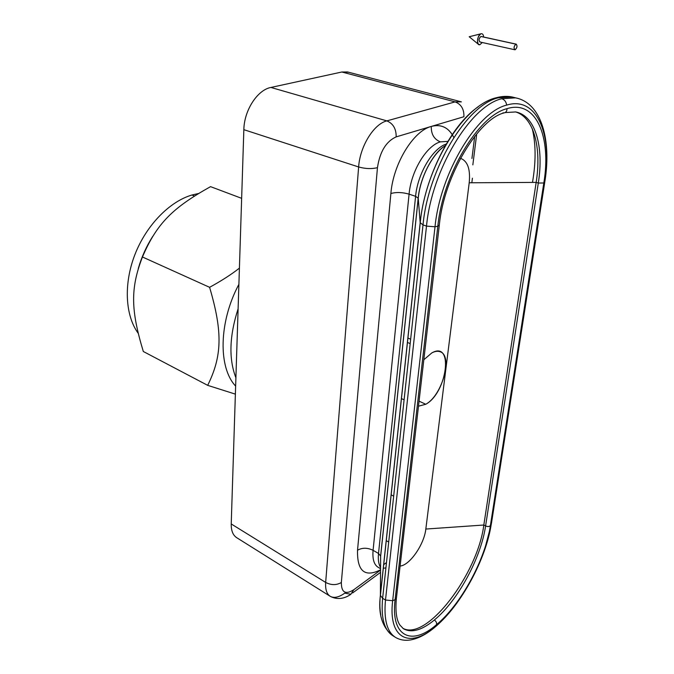 <?xml version="1.0" encoding="UTF-8"?>
<svg xmlns="http://www.w3.org/2000/svg" width="674" height="674" viewBox="0 0 674 674"><rect width="100%" height="100%" fill="white"/><g stroke="black" fill="none" stroke-linecap="round" stroke-linejoin="round"><path stroke-width="1.01" d="M152.61 236.549C146.334 246.507 141.565 257.139 138.305 268.446C141.565 257.139 146.334 246.507 152.61 236.549M143.318 351.499C130.882 310.369 130.208 288.657 142.45 256.996C156.688 223.608 172.62 207.803 210.558 186.647C172.62 207.803 156.688 223.608 142.45 256.996C130.208 288.657 130.882 310.369 143.318 351.499L207.685 385.351L235.378 394.13L207.685 385.351L143.318 351.499M238.899 284.318C218.721 322.003 218.115 367.659 235.639 386.118C218.115 367.659 218.721 322.003 238.899 284.318M453.813 137.488C448.8 127.555 441.285 123.873 431.276 126.434L396.177 136.873C386.118 141.422 379.875 151.675 377.457 167.649L341.347 582.505C341.322 592.513 345.484 594.923 353.825 589.716L350.859 594.266L344.734 593.162C338.955 597.299 334.152 598.369 330.327 596.372C326.764 594.165 325.213 589.523 325.668 582.437L231.224 523.951L235.9 377.752C228.621 358.956 229.354 335.955 238.116 308.751C229.354 335.955 228.621 358.956 235.9 377.752L243.845 129.669C244.131 110.401 257.392 89.903 270.914 87.451L341.836 72.008L348.652 72.236M191.922 195.022L194.457 196.008L191.922 195.022C169.46 201.568 146.233 225.369 134.867 254.713C123.494 284.066 125.246 315.55 138.153 333.226C125.246 315.55 123.494 284.066 134.867 254.713C146.233 225.369 169.46 201.568 191.922 195.022L198.451 193.531L191.922 195.022M407.391 342.417L410.171 343.614L407.391 342.417M431.832 352.906L423.828 359.756L431.832 352.906C454.015 340.185 447.191 392.816 425.766 404.265L419.068 401.156L425.766 404.265C442.262 395.528 453.324 355.484 440.021 351.718C437.662 350.868 434.932 351.264 431.832 352.906M418.487 406.195L425.766 404.265L418.487 406.195M385.924 567.82L383.304 568.334M378.375 567.432C374.087 564.938 372.326 559.235 373.084 550.321C367.456 547.591 362.267 547.558 357.523 550.22C357.068 571.173 364.744 577.702 380.549 569.816C364.744 577.702 357.068 571.173 357.523 550.22L390.878 193.522C396.287 192.023 402.353 192.233 409.076 194.146C411.056 171.188 426.448 145.685 440.349 141.869L447.822 141.38L440.349 141.869C434.107 139.282 431.082 134.143 431.276 126.434C431.082 134.143 434.107 139.282 440.349 141.869C426.448 145.685 411.056 171.188 409.076 194.146C402.353 192.233 396.287 192.023 390.878 193.522C393.178 163.908 413.238 130.967 431.276 126.434C413.238 130.967 393.178 163.908 390.878 193.522L357.523 550.22C362.267 547.558 367.456 547.591 373.084 550.321L409.076 194.146L373.084 550.321L378.518 553.464C377.92 559.563 378.603 564.239 380.557 567.5C378.603 564.239 377.92 559.563 378.518 553.464L415.597 196.311L418.242 198.24C420.214 177.414 432.396 153.84 445.32 145.618C432.396 153.84 420.214 177.414 418.242 198.24L415.597 196.311L409.076 194.146L415.597 196.311L378.518 553.464L380.608 556.084L378.518 553.464L373.084 550.321C372.326 559.235 374.087 564.938 378.375 567.432L380.557 568.713M380.583 564.172L380.608 556.084L418.242 198.24L380.633 556.404L380.389 595.032C379.588 602.674 379.715 609.33 380.768 615.008C379.715 609.33 379.588 602.674 380.389 595.032L420.18 222.715L423.019 224.889C428.083 168.921 466.737 104.9 498.179 97.831L512.088 96.963L498.179 97.831C466.737 104.9 428.083 168.921 423.019 224.889L420.18 222.715L418.242 198.24L420.18 222.715L380.414 595.412L380.583 564.172M393.06 635.835C384.298 630.544 380.818 618.024 382.621 598.301L380.414 595.412L382.621 598.301L423.019 224.889L382.621 598.301L385.494 600.037C383.658 619.785 387.103 632.305 395.832 637.579C387.103 632.305 383.658 619.785 385.494 600.037L426.507 226.11L435.016 226.784C440.147 173.353 476.872 112.179 506.663 105.119C536.883 95.641 552.739 134.825 544.693 182.115L491.253 524.136C486.123 558.847 461.117 605.353 435.598 626.475C410.045 648.902 387.929 639.272 392.664 600.686L385.494 600.037L392.664 600.686L435.016 226.784L426.507 226.11L423.019 224.889L426.507 226.11L385.494 600.037L382.621 598.301C380.818 618.024 384.298 630.544 393.06 635.835L395.832 637.579C400.103 639.98 404.897 640.789 410.205 640.005C418.04 638.649 426.128 634.495 434.477 627.561L435.598 626.475L434.477 627.561M439.322 225.015L437.83 226.211L395.099 599.666L437.83 226.211L439.322 225.015C444.056 175.569 478.599 119.028 504.068 112.903C506.039 112.465 507.016 111.058 506.983 108.674C478.211 115.65 442.86 174.642 437.83 226.211L435.016 226.784L392.664 600.686L395.099 599.666L396.464 597.712L395.099 599.666C390.473 636.93 411.755 646.391 436.474 624.714C436.954 623.003 436.246 621.436 434.359 620.004C422.21 630.005 412.126 633.038 404.105 629.103L403.44 628.699L404.105 629.103C412.126 633.038 422.21 630.005 434.359 620.004C436.246 621.436 436.954 623.003 436.474 624.714C461.168 604.317 485.44 559.201 490.394 525.585C489.341 526.706 487.749 526.824 485.6 525.947C480.983 557.87 457.848 600.787 434.359 620.004C457.848 600.787 480.983 557.87 485.6 525.947C487.749 526.824 489.341 526.706 490.394 525.585L491.506 522.999L544.693 182.115L543.817 182.983C551.602 137.134 536.167 99.381 506.983 108.674C507.016 111.058 506.039 112.465 504.068 112.903L502.956 112.819M533.201 177.902C535.982 159.384 535.67 142.998 532.283 128.742C535.67 142.998 535.982 159.384 533.201 177.902L532.519 182.41L533.201 177.902M501.751 98.733C504.54 99.659 506.174 101.782 506.663 105.119C506.174 101.782 504.54 99.659 501.751 98.733C470.368 105.852 431.672 170.05 426.507 226.11C431.672 170.05 470.368 105.852 501.751 98.733L515.627 97.856L501.751 98.733M517.868 98.387L515.627 97.856L517.868 98.387M515.669 111.943C535.493 115.633 544.095 147.033 538.299 183.033L543.817 182.983L490.394 525.585L543.817 182.983L538.299 183.033L485.6 525.947L538.299 183.033L536.159 182.393L483.822 525.021L485.6 525.947L483.822 525.021L536.159 182.393L469.205 182.789L425.825 529.048L483.822 525.021C477.79 573.717 426.701 641.732 402.833 628.269C426.701 641.732 477.79 573.717 483.822 525.021L425.825 529.048C424.283 544.255 409.708 565.435 400.103 566.042C409.708 565.435 424.283 544.255 425.825 529.048L469.205 182.789L536.159 182.393L538.299 183.033C544.095 147.033 535.493 115.633 515.669 111.943L505.096 112.592M544.887 181.416C551.534 140.453 541.677 103.063 515.627 97.856L512.088 96.963C507.151 95.994 501.945 96.239 496.452 97.696L494.75 98.185M478.211 106.812C450.99 125.103 424.452 177.717 420.18 222.715C424.452 177.717 450.99 125.103 478.211 106.812M446.239 144.034C432.531 148.465 417.627 173.698 415.597 196.311C417.627 173.698 432.531 148.465 446.239 144.034M239.413 268.126C231.477 274.385 221.535 280.788 209.597 287.318C222.976 332.602 221.931 356.47 207.685 385.351C221.931 356.47 222.976 332.602 209.597 287.318L142.45 256.996L209.597 287.318C221.535 280.788 231.477 274.385 239.413 268.126M241.646 198.333L210.558 186.647L241.646 198.333M460.553 101.639L347.582 71.958L341.836 72.008L270.914 87.451C257.392 89.903 244.131 110.401 243.845 129.669L231.224 523.951L325.668 582.437C325.213 589.523 326.764 594.165 330.327 596.372C338.845 600.871 346.798 597.274 350.859 594.266L353.825 589.716L380.54 570.069L353.825 589.716C345.484 594.923 341.322 592.513 341.347 582.505C336.469 585.31 331.246 585.293 325.668 582.437L358.635 166.967C359.95 146.401 373.792 123.982 386.851 120.882L455.119 101.892L461.395 101.85L455.119 101.892L341.836 72.008L455.119 101.892L386.851 120.882L270.914 87.451L386.851 120.882C393.153 123.51 396.261 128.844 396.177 136.873L431.276 126.434C440.181 124.067 447.174 126.822 452.262 134.682M471.935 158.483L474.707 136.35L471.935 158.483M463.906 116.728L431.276 126.434L463.906 116.728C464.15 109.213 461.227 104.268 455.119 101.892C461.227 104.268 464.15 109.213 463.906 116.728M231.224 523.951C231.115 530.775 233.002 535.392 236.894 537.801L330.327 596.372M386.202 540.624L388.704 542.048L386.202 540.624M386.488 562.579L383.632 564.669L386.488 562.579M391.105 494.783L393.675 496.157L391.105 494.783M243.845 129.669L358.635 166.967L243.845 129.669M377.457 167.649C371.753 169.081 365.477 168.854 358.635 166.967L325.668 582.437C331.246 585.293 336.469 585.31 341.347 582.505L377.457 167.649C379.875 151.675 386.118 141.422 396.177 136.873C396.261 128.844 393.153 123.51 386.851 120.882C373.792 123.982 359.95 146.401 358.635 166.967C365.477 168.854 371.753 169.081 377.457 167.649M472.407 178.214L471.834 182.772L472.407 178.214M491.253 524.136L490.394 525.585C485.44 559.201 461.168 604.317 436.474 624.714C411.755 646.391 390.473 636.93 395.099 599.666L392.664 600.686C387.929 639.272 410.045 648.902 435.598 626.475C461.117 605.353 486.123 558.847 491.253 524.136M435.016 226.784L437.83 226.211C442.86 174.642 478.211 115.65 506.983 108.674C536.167 99.381 551.602 137.134 543.817 182.983L544.693 182.115C552.739 134.825 536.883 95.641 506.663 105.119C476.872 112.179 440.147 173.353 435.016 226.784M515.753 111.96C534.027 117.579 541.635 147.943 536.159 182.393C541.635 147.943 534.027 117.579 515.753 111.96M460.468 158.314C467.621 160.968 470.536 169.123 469.205 182.789C470.536 169.123 467.621 160.968 460.468 158.314M481.067 33.767L481.211 33.734C482.626 33.59 483.426 34.686 483.62 37.019C483.426 34.686 482.626 33.59 481.211 33.734L469.197 36.741L478.371 44.257C476.737 40.423 477.521 36.969 480.739 33.894L481.211 33.734C477.335 34.29 475.937 45.866 479.863 44.72L478.371 44.257M482.272 42.521L479.863 44.72L482.272 42.521M480.2 41.982C478.473 40.575 478.7 38.747 480.874 36.489L516.208 44.147C517.531 45.942 517.185 47.803 515.163 49.758L514.869 49.766C513.546 47.972 513.9 46.102 515.922 44.155L480.874 36.489C478.843 38.376 478.515 40.213 479.905 41.99L514.869 49.766M515.163 49.758C517.32 47.45 517.573 45.579 515.922 44.155C513.756 46.472 513.504 48.334 515.163 49.758M404.088 399.825L401.384 398.561M444.41 146.241C433.171 153.074 420.079 177.169 418.2 198.038L380.608 556.084L380.583 564.467M392.234 635.329C381.964 626.761 378.021 613.458 380.414 595.412L420.231 222.959C425.252 167.843 462.642 105.245 496.452 97.696M403.246 628.572L399.842 624.983C396.396 619.785 395.242 610.947 396.379 598.478M435.421 626.769C442.911 620.341 450.114 612.38 457.023 602.893M484.025 551.711L491.363 523.934M407.863 338.011L410.651 339.199M352.637 592.952L380.532 572.369M476.577 135.112L472.836 164.86M396.464 597.712L439.263 225.495M544.794 181.988L491.506 522.999M516.208 44.147L481.169 36.48M480.739 33.894L469.197 36.741"/></g></svg>
